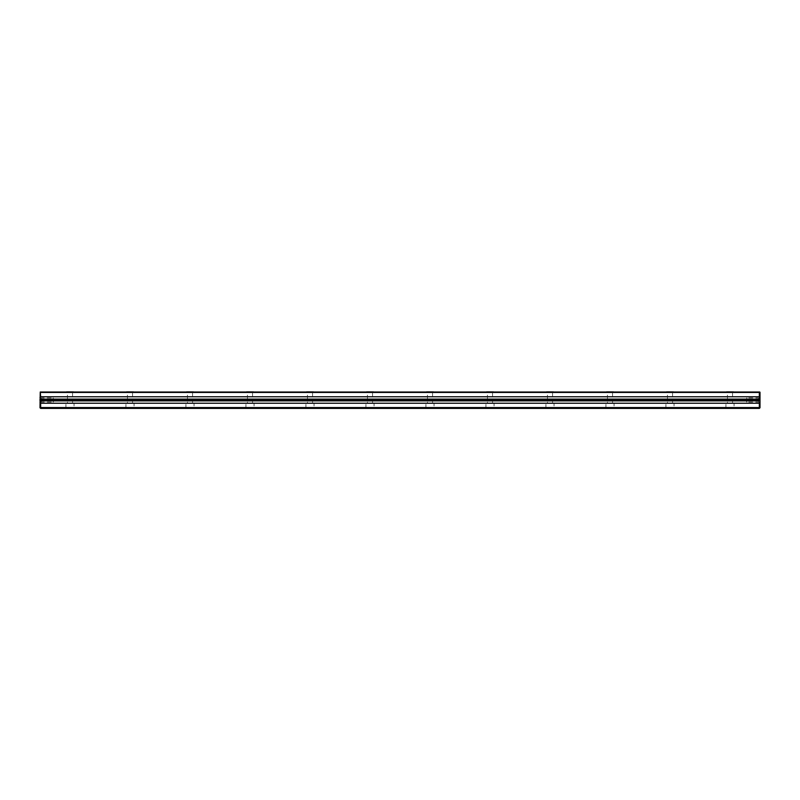 <?xml version="1.0" encoding="UTF-8"?>
<svg xmlns="http://www.w3.org/2000/svg" width="800" height="800" viewBox="0 0 800 800"><rect width="100%" height="100%" fill="white"/><g stroke="black" fill="none" stroke-linecap="round" stroke-linejoin="round"><path stroke-width="0.6" stroke-dasharray="4 3" d="M739.89 408.4L740.95 408.4M744.85 408.4L739.89 408.21M740.95 408.21L744.85 408.21M751.85 408.4L748.44 408.21L751.86 408.21M744.59 408.4L741.21 408.4L744.59 408.21M717.73 408.4L719.05 408.4L717.73 408.4M707.31 408.4L707.9 408.4L707.31 408.21M722.02 408.4L719.69 408.21L722.02 408.4M704.09 408.4L703.02 408.4L704.09 408.4M705.45 408.4L706.05 408.4L705.45 408.21M737.32 408.4L740.74 408.4L737.32 408.21M40.66 407.56L40.66 408.4L759.76 407.98L40.66 407.56L40.66 392.44L759.34 392.44L759.34 407.56M374.1 408.4L365.91 408.4L374.1 408.4L365.95 408.36L374.05 408.36L374.05 403.36L365.95 403.36L374.05 403.36M314.1 408.4L305.91 408.4L314.1 408.4L305.95 408.36L314.05 408.36L314.05 403.36L305.95 403.36L314.05 403.36M74.1 408.4L65.91 408.4L74.1 408.4L65.95 408.36L74.05 408.36L74.05 403.36L65.95 403.36L74.05 403.36M614.1 408.4L605.91 408.4L614.1 408.4L605.95 408.36L614.05 408.36L614.05 403.36L605.95 403.36L614.05 403.36M554.1 408.4L545.91 408.4L554.1 408.4L545.95 408.36L554.05 408.36L554.05 403.36L545.95 403.36L554.05 403.36M734.09 408.4L725.9 408.4L734.09 408.4L725.95 408.36L734.05 408.36L734.05 403.36L725.95 403.36L734.05 403.36M254.1 408.4L245.91 408.4L254.1 408.4L245.95 408.36L254.05 408.36L254.05 403.36L245.95 403.36L254.05 403.36M674.09 408.4L665.9 408.4L674.09 408.4L665.95 408.36L674.05 408.36L674.05 403.36L665.95 403.36L674.05 403.36M494.1 408.4L485.91 408.4L494.1 408.4L485.95 408.36L494.05 408.36L494.05 403.36L485.95 403.36L494.05 403.36M134.1 408.4L125.91 408.4L134.1 408.4L125.95 408.36L134.05 408.36L134.05 403.36L125.95 403.36L134.05 403.36M434.1 408.4L425.91 408.4L434.1 408.4L425.95 408.36L434.05 408.36L434.05 403.36L425.95 403.36L434.05 403.36M194.1 408.4L185.91 408.4L194.1 408.4L185.95 408.36L194.05 408.36L194.05 403.36L185.95 403.36L194.05 403.36M721.78 408.4L724.15 408.4L721.78 408.21M723.67 408.4L722.78 408.4L723.67 408.21M715.6 408.4L713.52 408.4L715.6 408.21M700.97 408.4L702.29 408.4L700.97 408.21M701.59 408.4L702.29 408.21L701.59 408.21M710.35 408.4L710.95 408.4L710.35 408.21M712.81 408.4L711.74 408.4L712.81 408.4M712.58 408.4L711.74 408.21L712.58 408.4M693.9 408.4L692.57 408.4L693.9 408.4M705.73 408.4L705.18 408.4L705.73 408.4M719.99 408.4L723.57 408.21L719.99 408.21M720.77 408.4L719.75 408.4L720.77 408.21M711.8 408.4L711.17 408.4L711.8 408.4M709.94 408.4L709.34 408.4L709.94 408.21M708.12 408.4L706.84 408.4L708.12 408.21M40.66 392.44L40 392.26L40.24 407.98M40 403.3L40 396.7L40 403.3L41.23 402.07L53.2 402.07L53.2 397.93L53.2 402.07L54.44 400L53.2 397.93L41.23 397.93L41.23 402.07L41.23 397.93L40 396.7M40 399.1L760 399.1M760 400.9L40 400.9M760 403.3L760 396.7L760 403.3L758.77 402.07L746.8 402.07L746.8 397.93L746.8 402.07L745.56 400L746.8 397.93L758.77 397.93L758.77 402.07L758.77 397.93L760 396.7M759.76 407.98L760 392.26L759.34 392.44M186.52 391.6L193.48 391.6L186.52 391.6L187.45 392.53L192.55 392.53L187.45 392.53L187.45 403.36L192.55 403.36L187.45 403.36M126.52 391.6L133.48 391.6L126.52 391.6L127.45 392.53L132.55 392.53L127.45 392.53L127.45 403.36L132.55 403.36L127.45 403.36M726.52 391.6L733.48 391.6L726.52 391.6L727.45 392.53L732.55 392.53L727.45 392.53L727.45 403.36L732.55 403.36L727.45 403.36M666.52 391.6L673.48 391.6L666.52 391.6L667.45 392.53L672.55 392.53L667.45 392.53L667.45 403.36L672.55 403.36L667.45 403.36M306.52 391.6L313.48 391.6L306.52 391.6L307.45 392.53L312.55 392.53L307.45 392.53L307.45 403.36L312.55 403.36L307.45 403.36M606.52 391.6L613.48 391.6L606.52 391.6L607.45 392.53L612.55 392.53L607.45 392.53L607.45 403.36L612.55 403.36L607.45 403.36M366.52 391.6L373.48 391.6L366.52 391.6L367.45 392.53L372.55 392.53L367.45 392.53L367.45 403.36L372.55 403.36L367.45 403.36M486.52 391.6L493.48 391.6L486.52 391.6L487.45 392.53L492.55 392.53L487.45 392.53L487.45 403.36L492.55 403.36L487.45 403.36M246.52 391.6L253.48 391.6L246.52 391.6L247.45 392.53L252.55 392.53L247.45 392.53L247.45 403.36L252.55 403.36L247.45 403.36M66.52 391.6L73.48 391.6L66.52 391.6L67.45 392.53L72.55 392.53L67.45 392.53L67.45 403.36L72.55 403.36L67.45 403.36M546.52 391.6L553.48 391.6L546.52 391.6L547.45 392.53L552.55 392.53L547.45 392.53L547.45 403.36L552.55 403.36L547.45 403.36M426.52 391.6L433.48 391.6L426.52 391.6L427.45 392.53L432.55 392.53L427.45 392.53L427.45 403.36L432.55 403.36L427.45 403.36M759.76 392.02L40.24 392.02M699.25 408.21L698.02 408.21L699.23 408.4M723.57 408.21L721.83 408.4L723.56 408.4M705.13 408.21L705.82 408.21L705.13 408.4M710.03 408.21L710.73 408.21L710.03 408.4M707 408.21L707.68 408.21L707 408.4M719.05 408.21L718.33 408.21L719.05 408.4M693.69 408.21L692.57 408.21L693.69 408.21M711.17 408.21L711.8 408.21L711.17 408.21M732.55 403.36L732.55 392.53L733.48 391.6M725.9 408.4L725.95 403.36M672.55 403.36L672.55 392.53L673.48 391.6M665.9 408.4L665.95 403.36M612.55 403.36L612.55 392.53L613.48 391.6M605.91 408.4L605.95 403.36M552.55 403.36L552.55 392.53L553.48 391.6M545.91 408.4L545.95 403.36M492.55 403.36L492.55 392.53L493.48 391.6M485.91 408.4L485.95 403.36M432.55 403.36L432.55 392.53L433.48 391.6M425.91 408.4L425.95 403.36M372.55 403.36L372.55 392.53L373.48 391.6M365.91 408.4L365.95 403.36M312.55 403.36L312.55 392.53L313.48 391.6M305.91 408.4L305.95 403.36M252.55 403.36L252.55 392.53L253.48 391.6M245.91 408.4L245.95 403.36M192.55 403.36L192.55 392.53L193.48 391.6M185.91 408.4L185.95 403.36M132.55 403.36L132.55 392.53L133.48 391.6M125.91 408.4L125.95 403.36M72.55 403.36L72.55 392.53L73.48 391.6M65.91 408.4L65.95 403.36"/><path stroke-width="1.2" d="M40 400.3L760 400.3L760 407.74L759.34 408.4L40.66 408.4L40 407.74L40.24 392.02L40.66 396.77L759.34 396.77L759.34 392.44L40.66 392.44M40 399.1L760 399.1L760 399.7L40 399.7M760 400.9L40 400.9M759.34 392.44L760 392.26L760 399.1M760 400.3L760 399.7M40 402.57L40.66 403.23L759.34 403.23L760 402.57M40.66 403.23L40.66 407.56L759.34 407.56L759.34 403.23M40.24 392.02L759.76 392.02M40.66 396.77L40 397.43M760 397.43L759.34 396.77"/></g></svg>

